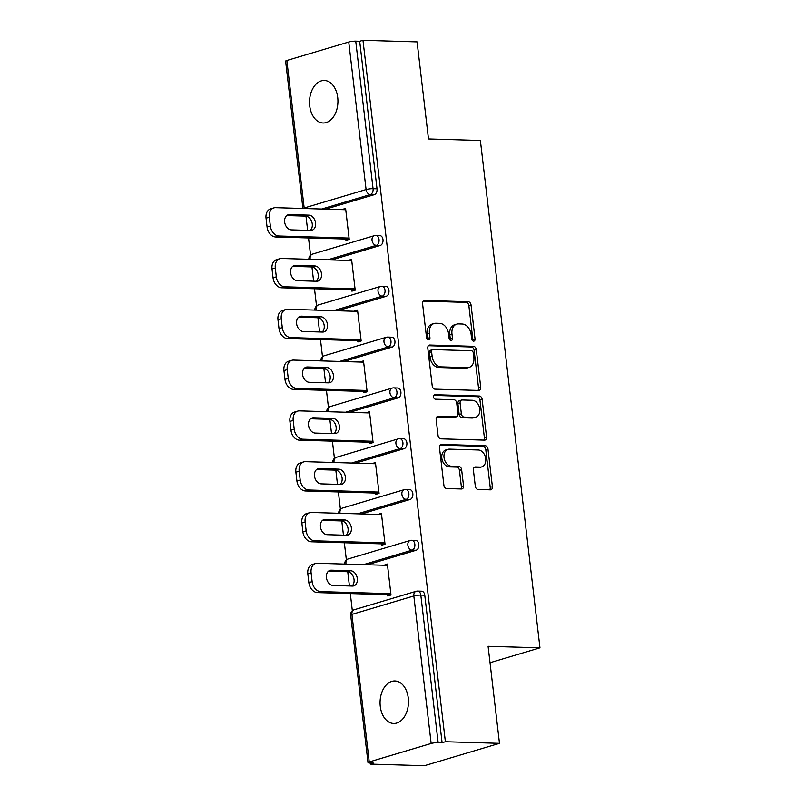 <?xml version="1.0" encoding="UTF-8"?>
<svg xmlns="http://www.w3.org/2000/svg" width="806" height="806" viewBox="0 0 806 806"><rect width="100%" height="100%" fill="white"/><g stroke="black" fill="none" stroke-linecap="round" stroke-linejoin="round"><path stroke-width="1.21" d="M473.596 341.15A2.287 1.662 73.4 0 0 473.988 341.099A2.287 1.662 73.4 0 0 475.036 338.963L471.047 305A3.264 2.368 73.4 0 0 468.246 301.736L424.591 300.447A3.264 2.368 73.4 0 0 424.037 300.517A3.264 2.368 73.4 0 0 422.546 303.57L426.535 337.533A2.287 1.662 73.4 0 0 428.49 339.82A2.287 1.662 73.4 0 0 428.883 339.769A2.287 1.662 73.4 0 0 429.93 337.633L429.417 333.241A10.438 7.576 73.4 0 1 434.192 323.468A10.438 7.576 73.4 0 1 435.965 323.236L439.613 323.347A10.438 7.576 73.4 0 1 448.569 333.805L449.083 338.198A2.287 1.662 73.4 0 0 451.048 340.485A2.287 1.662 73.4 0 0 451.441 340.434A2.287 1.662 73.4 0 0 452.478 338.298L451.965 333.906A10.438 7.576 73.4 0 1 456.75 324.133A10.438 7.576 73.4 0 1 458.523 323.901L462.16 324.012A10.438 7.576 73.4 0 1 471.127 334.47L471.641 338.863A2.287 1.662 73.4 0 0 473.596 341.15M472.719 340.827A2.287 1.662 73.4 0 0 472.85 339.618L468.86 305.655A3.264 2.368 73.4 0 0 466.059 302.381L423.15 301.122M427.613 339.497A2.287 1.662 73.4 0 0 427.744 338.278L427.22 333.885L429.417 333.241M450.161 340.162A2.287 1.662 73.4 0 0 450.292 338.953L449.778 334.55L451.965 333.906M408.269 698.046A21.258 14.206 -88.3 0 0 394.9 680.969A21.258 14.206 -88.3 0 0 380.271 706.399A21.258 14.206 -88.3 0 0 393.64 723.476A21.258 14.206 -88.3 0 0 408.269 698.046M337.724 97.556A21.258 14.206 -88.3 0 0 324.355 80.479A21.258 14.206 -88.3 0 0 309.726 105.898A21.258 14.206 -88.3 0 0 323.105 122.975A21.258 14.206 -88.3 0 0 337.724 97.556M475.298 486.209A3.264 2.368 73.4 0 0 478.099 489.484L490.34 489.846A3.264 2.368 73.4 0 0 490.894 489.776A3.264 2.368 73.4 0 0 492.395 486.713L487.962 449.002A3.264 2.368 73.4 0 0 485.162 445.728L441.507 444.449A3.264 2.368 73.4 0 0 440.953 444.519A3.264 2.368 73.4 0 0 439.461 447.572L443.894 485.283A3.264 2.368 73.4 0 0 446.695 488.557L461.485 488.99A3.264 2.368 73.4 0 0 462.04 488.92A3.264 2.368 73.4 0 0 463.531 485.867L461.637 469.727A3.264 2.368 73.4 0 0 458.836 466.452L451.501 466.241A8.725 6.337 73.4 0 1 444.177 458.503A8.725 6.337 73.4 0 1 448.005 449.335A8.725 6.337 73.4 0 1 449.496 449.144L478.23 449.99A8.725 6.337 73.4 0 1 485.555 457.717A8.725 6.337 73.4 0 1 481.726 466.896A8.725 6.337 73.4 0 1 480.235 467.087L475.449 466.946A3.264 2.368 73.4 0 0 474.895 467.017A3.264 2.368 73.4 0 0 473.394 470.069L475.298 486.209M362.972 40.3L417.075 41.892L428.48 138.944L480.366 140.466L539.96 647.833L488.083 646.301L499.478 743.344L445.375 741.742L362.972 40.3L359.688 41.277L355.738 41.156L373.067 188.675L377.017 188.795L359.688 41.277M478.663 390.436A3.264 2.368 73.4 0 0 479.217 390.366A3.264 2.368 73.4 0 0 480.719 387.303L476.286 349.592A3.264 2.368 73.4 0 0 473.485 346.318L429.83 345.039A3.264 2.368 73.4 0 0 429.276 345.109A3.264 2.368 73.4 0 0 427.785 348.162L432.207 385.873A3.264 2.368 73.4 0 0 435.008 389.147L478.663 390.436M482.119 399.292L486.552 437.013A3.264 2.368 73.4 0 1 485.061 440.066A3.264 2.368 73.4 0 1 484.507 440.136L440.852 438.847A3.264 2.368 73.4 0 1 438.051 435.583L436.157 419.442A3.264 2.368 73.4 0 1 437.648 416.39A3.264 2.368 73.4 0 1 438.202 416.319L455.904 416.833A3.264 2.368 73.4 0 0 456.468 416.762A3.264 2.368 73.4 0 0 457.959 413.71L456.7 403A3.264 2.368 73.4 0 0 453.899 399.736L435.472 399.192A2.287 1.662 73.4 0 1 433.547 397.167A2.287 1.662 73.4 0 1 434.555 394.769A2.287 1.662 73.4 0 1 434.938 394.718L479.318 396.028A3.264 2.368 73.4 0 1 482.119 399.292L479.933 399.947L484.366 437.668L486.552 437.013M490.008 662.713L539.96 647.833M302.915 208.482L285.606 61.165A4.987 0.796 -6.7 0 1 286.845 60.48L348.746 42.033A4.987 0.796 -6.7 0 1 355.738 41.156M499.478 743.344L424.45 765.7L370.347 764.108L370.216 763.03M445.375 741.742L442.091 742.719L438.142 742.608A4.987 0.796 173.3 0 0 431.15 743.475L369.249 761.922A4.987 0.796 173.3 0 0 368.01 762.617A4.987 0.796 173.3 0 0 369.672 763.01L373.631 763.121L370.347 764.108M352.333 610.777L350.308 593.559M349.421 585.972L347.749 571.766M346.368 559.968L344.343 542.76M343.457 535.164L341.784 520.958M340.394 509.17L338.379 491.962M337.482 484.366L335.82 470.16M334.43 458.372L332.404 441.154M331.518 433.568L329.845 419.362M328.465 407.564L326.44 390.356M325.553 382.769L323.881 368.554M322.491 356.766L320.476 339.558M319.579 331.961L317.917 317.755M316.526 305.968L314.501 288.76M313.615 281.163L311.942 266.957M310.562 255.17L308.537 237.951M307.65 230.365L305.978 216.159M345.724 209.52L342.318 209.419L345.593 208.442L349.23 239.382L345.945 240.359L345.794 239.05M431.15 743.475L413.821 595.956A4.987 0.796 173.3 0 1 420.813 595.09A4.987 3.325 -88.3 0 0 417.679 591.08L421.629 591.201A4.987 3.325 91.7 0 1 424.762 595.201L420.813 595.09L438.142 742.608M442.091 742.719L424.762 595.201M377.017 188.795A4.987 3.325 91.7 0 1 374.316 194.659L325.684 209.147M416.087 550.266L412.138 550.145A4.987 3.325 91.7 0 0 414.838 544.282A4.987 3.325 -88.3 0 0 411.705 540.282L415.664 540.403A4.987 3.325 91.7 0 1 418.798 544.403A4.987 3.325 91.7 0 1 416.087 550.266L367.455 564.754M410.123 499.468L406.164 499.347A4.987 3.325 91.7 0 0 408.874 493.484A4.987 3.325 -88.3 0 0 405.74 489.484L409.69 489.595A4.987 3.325 91.7 0 1 412.823 493.604A4.987 3.325 91.7 0 1 410.123 499.468L361.491 513.956M404.149 448.66L400.199 448.549A4.987 3.325 91.7 0 0 402.909 442.685A4.987 3.325 -88.3 0 0 399.776 438.686L403.725 438.796A4.987 3.325 91.7 0 1 406.859 442.796A4.987 3.325 91.7 0 1 404.149 448.66L355.517 463.158M398.184 397.862L394.235 397.751A4.987 3.325 91.7 0 0 396.935 391.887A4.987 3.325 -88.3 0 0 393.802 387.877L397.761 387.998A4.987 3.325 91.7 0 1 400.894 391.998A4.987 3.325 91.7 0 1 398.184 397.862L349.552 412.36M392.22 347.064L388.26 346.943A4.987 3.325 91.7 0 0 390.97 341.079A4.987 3.325 -88.3 0 0 387.837 337.079L391.787 337.2A4.987 3.325 91.7 0 1 394.92 341.2A4.987 3.325 91.7 0 1 392.22 347.064L343.588 361.551M386.245 296.265L382.296 296.145A4.987 3.325 91.7 0 0 385.006 290.281A4.987 3.325 -88.3 0 0 381.873 286.281L385.822 286.392A4.987 3.325 91.7 0 1 388.955 290.402A4.987 3.325 91.7 0 1 386.245 296.265L337.613 310.753M380.281 245.457L376.331 245.346A4.987 3.325 91.7 0 0 379.032 239.483A4.987 3.325 -88.3 0 0 375.898 235.473L379.858 235.594A4.987 3.325 91.7 0 1 382.991 239.594A4.987 3.325 91.7 0 1 380.281 245.457L331.649 259.955M351.759 289.858L351.92 291.157L355.194 290.18L351.567 259.24L348.313 260.449M357.733 340.656L357.884 341.956L361.169 340.978L357.532 310.048L354.277 311.247M363.697 391.454L363.849 392.754L367.133 391.776L363.496 360.846L360.242 362.045M369.662 442.252L369.823 443.562L373.097 442.585L369.47 411.644L366.216 412.843M375.636 493.06L375.787 494.36L379.072 493.383L375.435 462.443L372.181 463.651M381.601 543.859L381.752 545.158L385.036 544.181L381.399 513.251L378.145 514.45M387.565 594.657L387.726 595.966L391.001 594.989L387.374 564.049L384.119 565.248M348.283 260.217L351.688 260.318M354.247 311.025L357.663 311.126M360.222 361.823L363.627 361.924M366.186 412.622L369.591 412.722M372.15 463.42L375.566 463.521M378.125 514.228L381.53 514.329M384.089 565.026L387.495 565.127M456.75 324.133L454.554 324.778A10.438 7.576 73.4 0 0 449.778 334.55M434.192 323.468L432.006 324.113A10.438 7.576 73.4 0 0 427.22 333.885M477.928 390.406A3.264 2.368 73.4 0 0 478.522 387.958L474.099 350.237A3.264 2.368 73.4 0 0 471.298 346.973L428.379 345.703M473.303 353.008A2.287 1.662 73.4 0 0 471.339 350.721L433.024 349.592A2.287 1.662 73.4 0 0 432.631 349.643A2.287 1.662 73.4 0 0 431.593 351.779L432.137 356.413A10.438 7.576 73.4 0 0 441.094 366.871L467.289 367.637A10.438 7.576 73.4 0 0 469.062 367.415A10.438 7.576 73.4 0 0 473.847 357.642L473.303 353.008M430.837 350.237A2.287 1.662 73.4 0 0 430.444 350.288A2.287 1.662 73.4 0 0 429.407 352.424L431.593 351.779M469.062 367.415L466.875 368.06A10.438 7.576 73.4 0 1 465.102 368.292L438.907 367.516A10.438 7.576 73.4 0 1 429.951 357.058L429.407 352.424M483.761 440.116A3.264 2.368 73.4 0 0 484.366 437.668M436.761 416.984L453.718 417.488A3.264 2.368 73.4 0 0 454.272 417.417L456.468 416.762M433.779 395.403L477.132 396.683L479.318 396.028M474.281 417.377A8.725 6.337 73.4 0 0 475.762 417.186A8.725 6.337 73.4 0 0 479.6 408.017A8.725 6.337 73.4 0 0 472.266 400.28L462.14 399.978A3.264 2.368 73.4 0 0 461.586 400.048A3.264 2.368 73.4 0 0 460.095 403.101L461.354 413.81A3.264 2.368 73.4 0 0 464.155 417.085L474.281 417.377L472.094 418.032A8.725 6.337 73.4 0 0 473.575 417.84L475.762 417.186M461.586 400.048L459.4 400.703A3.264 2.368 73.4 0 0 457.909 403.756L460.095 403.101M472.094 418.032L461.969 417.73A3.264 2.368 73.4 0 1 459.168 414.465L457.909 403.756M479.933 399.947A3.264 2.368 73.4 0 0 477.132 396.683M481.726 466.896L479.54 467.551A8.725 6.337 73.4 0 1 478.049 467.742L473.999 467.621M448.005 449.335L445.819 449.98A8.725 6.337 73.4 0 0 441.98 459.158A8.725 6.337 73.4 0 0 449.315 466.896L451.501 466.241M460.74 488.97A3.264 2.368 73.4 0 0 461.344 486.522L459.45 470.372A3.264 2.368 73.4 0 0 456.649 467.107L449.315 466.896M489.605 489.816A3.264 2.368 73.4 0 0 490.209 487.368L485.776 449.647A3.264 2.368 73.4 0 0 482.975 446.383L440.066 445.114M266.04 218.204L267.068 226.99L270.353 226.012L269.315 217.227L266.04 218.204A9.964 7.244 -106.6 0 1 270.604 208.875L273.889 207.888A9.964 7.244 73.4 0 0 269.315 217.227M270.353 226.012A9.964 7.244 73.4 0 0 278.906 236.007L275.632 236.984L349.2 239.15M275.632 236.984A9.964 7.244 -106.6 0 1 267.068 226.99M286.724 215.565L305.555 216.119A7.808 5.672 -106.6 0 1 311.811 221.912A7.808 5.672 -106.6 0 1 310.199 230.435M273.889 207.888A9.964 7.244 73.4 0 1 275.581 207.676L345.744 209.741M278.906 236.007L349.079 238.072M308.839 215.142A7.808 5.672 -106.6 0 1 315.398 222.073A7.808 5.672 -106.6 0 1 311.962 230.274A7.808 5.672 -106.6 0 1 310.632 230.445L291.359 229.881A7.808 5.672 -106.6 0 1 284.8 222.96A7.808 5.672 -106.6 0 1 288.236 214.749A7.808 5.672 -106.6 0 1 289.566 214.577L308.839 215.142L305.555 216.119M272.005 269.002L273.043 277.798L276.317 276.821L275.289 268.025L272.005 269.002A9.964 7.244 -106.6 0 1 276.569 259.673L279.853 258.696A9.964 7.244 73.4 0 0 275.289 268.025M276.317 276.821A9.964 7.244 73.4 0 0 284.881 286.805L281.596 287.782L355.174 289.959M281.596 287.782A9.964 7.244 -106.6 0 1 273.043 277.798M292.689 266.373L311.519 266.927A7.808 5.672 -106.6 0 1 317.786 272.71A7.808 5.672 -106.6 0 1 316.164 281.234M279.853 258.696A9.964 7.244 73.4 0 1 281.546 258.474L351.718 260.55M284.881 286.805L355.043 288.88M314.803 265.95A7.808 5.672 -106.6 0 1 321.362 272.871A7.808 5.672 -106.6 0 1 317.937 281.082A7.808 5.672 -106.6 0 1 316.607 281.254L297.333 280.679A7.808 5.672 -106.6 0 1 290.775 273.758A7.808 5.672 -106.6 0 1 294.2 265.547A7.808 5.672 -106.6 0 1 295.53 265.375L314.803 265.95L311.519 266.927M277.969 319.801L279.007 328.596L282.291 327.619L281.254 318.823L277.969 319.801A9.964 7.244 -106.6 0 1 282.543 310.471L285.818 309.494A9.964 7.244 73.4 0 0 281.254 318.823M282.291 327.619A9.964 7.244 73.4 0 0 290.845 337.603L287.561 338.58L361.138 340.757M287.561 338.58A9.964 7.244 -106.6 0 1 279.007 328.596M298.653 317.171L317.493 317.725A7.808 5.672 -106.6 0 1 323.75 323.508A7.808 5.672 -106.6 0 1 322.138 332.042M285.818 309.494A9.964 7.244 73.4 0 1 287.52 309.272L357.683 311.348M290.845 337.603L361.007 339.679M320.768 316.748A7.808 5.672 -106.6 0 1 327.327 323.669A7.808 5.672 -106.6 0 1 323.901 331.881A7.808 5.672 -106.6 0 1 322.571 332.052L303.298 331.488A7.808 5.672 -106.6 0 1 296.739 324.556A7.808 5.672 -106.6 0 1 300.175 316.345A7.808 5.672 -106.6 0 1 301.504 316.174L320.768 316.748L317.493 317.725M283.944 370.609L284.971 379.394L288.256 378.417L287.218 369.632L283.944 370.609A9.964 7.244 -106.6 0 1 288.508 361.269L291.792 360.292A9.964 7.244 73.4 0 0 287.218 369.632M288.256 378.417A9.964 7.244 73.4 0 0 296.81 388.411L293.535 389.389L367.103 391.555M293.535 389.389A9.964 7.244 -106.6 0 1 284.971 379.394M304.628 367.969L323.458 368.523A7.808 5.672 -106.6 0 1 329.714 374.316A7.808 5.672 -106.6 0 1 328.102 382.84M291.792 360.292A9.964 7.244 73.4 0 1 293.485 360.08L363.647 362.146M296.81 388.411L366.982 390.477M326.742 367.546A7.808 5.672 -106.6 0 1 333.301 374.468A7.808 5.672 -106.6 0 1 329.866 382.679A7.808 5.672 -106.6 0 1 328.536 382.85L309.262 382.286A7.808 5.672 -106.6 0 1 302.703 375.364A7.808 5.672 -106.6 0 1 306.139 367.153A7.808 5.672 -106.6 0 1 307.469 366.982L326.742 367.546L323.458 368.523M289.908 421.407L290.946 430.203L294.22 429.225L293.193 420.43L289.908 421.407A9.964 7.244 -106.6 0 1 294.472 412.078L297.757 411.1A9.964 7.244 73.4 0 0 293.193 420.43M294.22 429.225A9.964 7.244 73.4 0 0 302.784 439.21L299.5 440.187L373.077 442.353M299.5 440.187A9.964 7.244 -106.6 0 1 290.946 430.203M310.592 418.767L329.422 419.332A7.808 5.672 -106.6 0 1 335.689 425.115A7.808 5.672 -106.6 0 1 334.067 433.638M297.757 411.1A9.964 7.244 73.4 0 1 299.449 410.879L369.622 412.944M302.784 439.21L372.946 441.275M332.707 418.344A7.808 5.672 -106.6 0 1 339.266 425.276A7.808 5.672 -106.6 0 1 335.84 433.487A7.808 5.672 -106.6 0 1 334.51 433.658L315.237 433.084A7.808 5.672 -106.6 0 1 308.678 426.162A7.808 5.672 -106.6 0 1 312.103 417.951A7.808 5.672 -106.6 0 1 313.433 417.78L332.707 418.344L329.422 419.332M295.873 472.205L296.91 481.001L300.195 480.023L299.157 471.228L295.873 472.205A9.964 7.244 -106.6 0 1 300.447 462.876L303.721 461.898A9.964 7.244 73.4 0 0 299.157 471.228M300.195 480.023A9.964 7.244 73.4 0 0 308.748 490.008L305.464 490.985L379.042 493.161M305.464 490.985A9.964 7.244 -106.6 0 1 296.91 481.001M316.557 469.576L335.397 470.13A7.808 5.672 -106.6 0 1 341.653 475.913A7.808 5.672 -106.6 0 1 340.041 484.446M303.721 461.898A9.964 7.244 73.4 0 1 305.424 461.677L375.586 463.752M308.748 490.008L378.911 492.083M338.671 469.152A7.808 5.672 -106.6 0 1 345.23 476.074A7.808 5.672 -106.6 0 1 341.804 484.285A7.808 5.672 -106.6 0 1 340.475 484.456L321.201 483.882A7.808 5.672 -106.6 0 1 314.642 476.961A7.808 5.672 -106.6 0 1 318.078 468.749A7.808 5.672 -106.6 0 1 319.408 468.578L338.671 469.152L335.397 470.13M301.847 523.003L302.875 531.799L306.159 530.822L305.121 522.026L301.847 523.003A9.964 7.244 -106.6 0 1 306.411 513.674L309.695 512.697A9.964 7.244 73.4 0 0 305.121 522.026M306.159 530.822A9.964 7.244 73.4 0 0 314.713 540.806L311.438 541.793L385.006 543.959M311.438 541.793A9.964 7.244 -106.6 0 1 302.875 531.799M322.531 520.374L341.361 520.928A7.808 5.672 -106.6 0 1 347.618 526.711A7.808 5.672 -106.6 0 1 346.006 535.244M309.695 512.697A9.964 7.244 73.4 0 1 311.388 512.475L381.55 514.55M314.713 540.806L384.885 542.881M344.646 519.951A7.808 5.672 -106.6 0 1 351.204 526.872A7.808 5.672 -106.6 0 1 347.769 535.083A7.808 5.672 -106.6 0 1 346.439 535.255L327.165 534.69A7.808 5.672 -106.6 0 1 320.607 527.769A7.808 5.672 -106.6 0 1 324.042 519.558A7.808 5.672 -106.6 0 1 325.372 519.386L344.646 519.951L341.361 520.928M307.811 573.812L308.849 582.597L312.124 581.62L311.096 572.834L307.811 573.812A9.964 7.244 -106.6 0 1 312.375 564.482L315.66 563.495A9.964 7.244 73.4 0 0 311.096 572.834M312.124 581.62A9.964 7.244 73.4 0 0 320.687 591.614L317.403 592.591L390.981 594.757M317.403 592.591A9.964 7.244 -106.6 0 1 308.849 582.597M328.495 571.172L347.326 571.726A7.808 5.672 -106.6 0 1 353.592 577.519A7.808 5.672 -106.6 0 1 351.97 586.043M315.66 563.495A9.964 7.244 73.4 0 1 317.352 563.283L387.525 565.349M320.687 591.614L390.85 593.679M350.61 570.749A7.808 5.672 -106.6 0 1 357.169 577.68A7.808 5.672 -106.6 0 1 353.743 585.881A7.808 5.672 -106.6 0 1 352.413 586.053L333.14 585.488A7.808 5.672 -106.6 0 1 326.581 578.567A7.808 5.672 -106.6 0 1 330.007 570.356A7.808 5.672 -106.6 0 1 331.337 570.185L350.61 570.749L347.326 571.726M472.85 339.618L475.036 338.963M427.744 338.278L429.93 337.633M450.292 338.953L452.478 338.298M286.845 60.48L304.174 207.998L366.085 189.551L348.746 42.033M303.056 208.482A4.987 0.796 -6.7 0 1 304.174 207.998A4.987 3.617 73.4 0 0 304.265 208.522M374.316 194.659L370.357 194.538A4.987 3.617 73.4 0 1 366.085 189.551A4.987 0.796 -6.7 0 1 373.067 188.675A4.987 3.325 91.7 0 1 370.357 194.538L321.725 209.036M417.679 591.08A4.987 4.987 0 0 0 416.108 591.292A4.987 3.617 -106.6 0 0 413.821 595.956L351.92 614.404L369.249 761.922M416.108 591.292L354.207 609.739A4.987 3.617 -106.6 0 0 351.92 614.404A4.987 0.796 173.3 0 0 350.681 615.099L368.01 762.617M327.699 259.834L376.331 245.346A4.987 3.617 73.4 0 1 372.05 240.349A4.987 3.617 -106.6 0 1 374.327 235.684L312.426 254.132A4.987 4.987 0 0 0 308.879 259.28M310.229 259.32A4.987 3.617 73.4 0 1 310.149 258.797A4.987 3.617 -106.6 0 1 312.426 254.132M381.873 286.281A4.987 4.987 0 0 0 380.301 286.483A4.987 3.617 -106.6 0 0 378.014 291.147A4.987 3.617 73.4 0 0 382.296 296.145L333.664 310.632M387.837 337.079A4.987 4.987 0 0 0 386.265 337.281A4.987 3.617 -106.6 0 0 383.988 341.956A4.987 3.617 73.4 0 0 388.26 346.943L339.628 361.441M393.802 387.877A4.987 4.987 0 0 0 392.23 388.089A4.987 3.617 -106.6 0 0 389.953 392.754A4.987 3.617 73.4 0 0 394.235 397.751L345.603 412.239M399.776 438.686A4.987 4.987 0 0 0 398.204 438.887A4.987 3.617 -106.6 0 0 395.917 443.552A4.987 3.617 73.4 0 0 400.199 448.549L351.567 463.037M405.74 489.484A4.987 4.987 0 0 0 404.169 489.685A4.987 3.617 -106.6 0 0 401.892 494.35A4.987 3.617 73.4 0 0 406.164 499.347L357.532 513.845M411.705 540.282A4.987 4.987 0 0 0 410.133 540.494A4.987 3.617 -106.6 0 0 407.856 545.158A4.987 3.617 73.4 0 0 412.138 550.145L363.506 564.643M316.194 310.119A4.987 3.617 73.4 0 1 316.113 309.595A4.987 3.617 -106.6 0 1 318.4 304.93A4.987 4.987 0 0 0 314.854 310.078M322.168 360.927A4.987 3.617 73.4 0 1 322.078 360.403A4.987 3.617 -106.6 0 1 324.365 355.728A4.987 4.987 0 0 0 320.818 360.887M328.133 411.725A4.987 3.617 73.4 0 1 328.052 411.201A4.987 3.617 -106.6 0 1 330.329 406.536A4.987 4.987 0 0 0 326.783 411.685M334.097 462.523A4.987 3.617 73.4 0 1 334.016 461.999A4.987 3.617 -106.6 0 1 336.304 457.334A4.987 4.987 0 0 0 332.757 462.483M340.072 513.321A4.987 3.617 73.4 0 1 339.981 512.797A4.987 3.617 -106.6 0 1 342.268 508.133A4.987 4.987 0 0 0 338.721 513.281M346.036 564.129A4.987 3.617 73.4 0 1 345.955 563.606A4.987 3.617 -106.6 0 1 348.232 558.941A4.987 4.987 0 0 0 344.686 564.089M423.533 300.759L424.591 300.447M466.059 302.381L468.246 301.736M468.86 305.655L471.047 305M428.772 345.351L429.83 345.039M471.298 346.973L473.485 346.318M474.099 350.237L476.286 349.592M478.522 387.958L480.719 387.303M429.951 357.058L432.137 356.413M438.907 367.516L441.094 366.871M465.102 368.292L467.289 367.637M437.144 416.631L438.202 416.319M453.718 417.488L455.904 416.833M434.202 394.94L434.938 394.718M459.168 414.465L461.354 413.81M461.969 417.73L464.155 417.085M474.391 467.258L475.449 466.946M478.049 467.742L480.235 467.087M456.649 467.107L458.836 466.452M459.45 470.372L461.637 469.727M461.344 486.522L463.531 485.867M440.449 444.761L441.507 444.449M482.975 446.383L485.162 445.728M485.776 449.647L487.962 449.002M490.209 487.368L492.395 486.713M287.027 215.333L289.566 214.577M292.991 266.131L295.53 265.375M298.966 316.939L301.504 316.174M304.93 367.738L307.469 366.982M310.894 418.536L313.433 417.78M316.869 469.334L319.408 468.578M322.833 520.142L325.372 519.386M328.798 570.94L331.337 570.185M375.898 235.473A4.987 4.987 0 0 0 374.327 235.684M380.301 286.483L318.4 304.93M386.265 337.281L324.365 355.728M392.23 388.089L330.329 406.536M398.204 438.887L336.304 457.334M404.169 489.685L342.268 508.133M410.133 540.494L348.232 558.941M354.207 609.739A4.987 4.987 0 0 0 350.681 615.099M430.444 350.288L432.631 349.643"/></g></svg>
